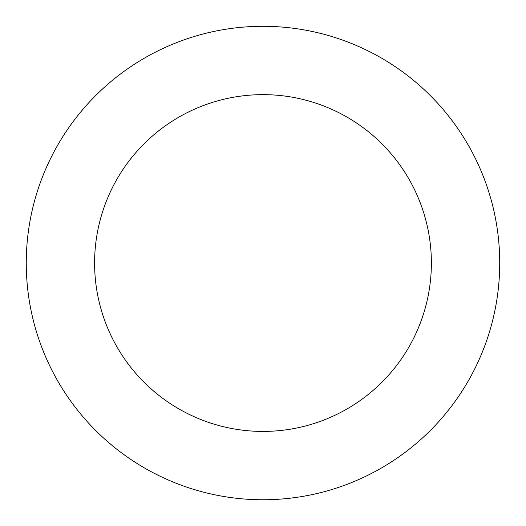 <?xml version="1.0" encoding="UTF-8"?>
<svg xmlns="http://www.w3.org/2000/svg" width="526" height="526" viewBox="0 0 526 526"><rect width="100%" height="100%" fill="white"/><g stroke="black" fill="none" stroke-linecap="round" stroke-linejoin="round"><path stroke-width="0.79" d="M30.639 217.698A236.733 236.733 0 0 0 339.901 486.918A236.733 236.733 0 0 0 418.426 84.476A236.733 236.733 0 0 0 30.639 217.698M97.711 230.782A168.392 168.392 0 0 0 317.697 422.286A168.392 168.392 0 0 0 373.552 136.024A168.392 168.392 0 0 0 97.711 230.782"/></g></svg>
